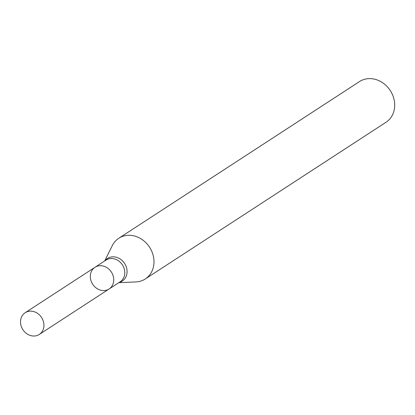 <?xml version="1.0" encoding="UTF-8"?>
<svg xmlns="http://www.w3.org/2000/svg" width="415" height="415" viewBox="0 0 415 415"><rect width="100%" height="100%" fill="white"/><g stroke="black" fill="none" stroke-linecap="round" stroke-linejoin="round"><path stroke-width="0.62" d="M104.689 260.968L112.289 245.644A24.283 20.9 56.9 0 1 118.789 238.267A24.283 20.9 56.9 0 1 123.556 236.073A24.283 20.9 56.9 0 1 151.07 249.856A24.283 20.9 56.9 0 1 145.276 278.968A24.283 20.9 56.9 0 1 140.503 281.163A24.283 20.9 56.9 0 1 135.907 281.925L118.82 282.672M145.276 278.968L385.976 122.285A24.283 20.9 -123.1 0 0 391.77 93.173A24.283 20.9 -123.1 0 0 364.256 79.389A24.283 20.9 -123.1 0 0 359.483 81.584L118.789 238.267M106.551 290.168A12.948 11.148 -123.1 0 0 109.098 288.996A12.948 11.148 -123.1 0 0 112.185 273.475A12.948 11.148 -123.1 0 0 97.515 266.124A12.948 11.148 -123.1 0 0 94.968 267.291A12.948 11.148 -123.1 0 0 91.881 282.817A12.948 11.148 -123.1 0 0 106.551 290.168M36.748 335.611A12.948 11.148 -123.1 0 0 39.29 334.438A12.948 11.148 -123.1 0 0 41.567 317.506A12.948 11.148 -123.1 0 0 25.165 312.734A12.948 11.148 -123.1 0 0 22.073 328.26A12.948 11.148 -123.1 0 0 36.748 335.611M94.968 267.291L106.017 260.101A12.948 11.148 -123.1 0 1 108.564 258.929A12.948 11.148 -123.1 0 1 123.234 266.28A12.948 11.148 -123.1 0 1 120.148 281.806L109.098 288.996A12.948 11.148 -123.1 0 0 111.376 272.064A12.948 11.148 -123.1 0 0 94.968 267.291L25.165 312.734M119.178 282.433A13.503 11.62 -123.1 0 0 126.217 266.684A13.503 11.62 -123.1 0 0 110.157 257.253A13.503 11.62 -123.1 0 0 105.052 260.729M109.098 288.996L39.29 334.438"/></g></svg>
